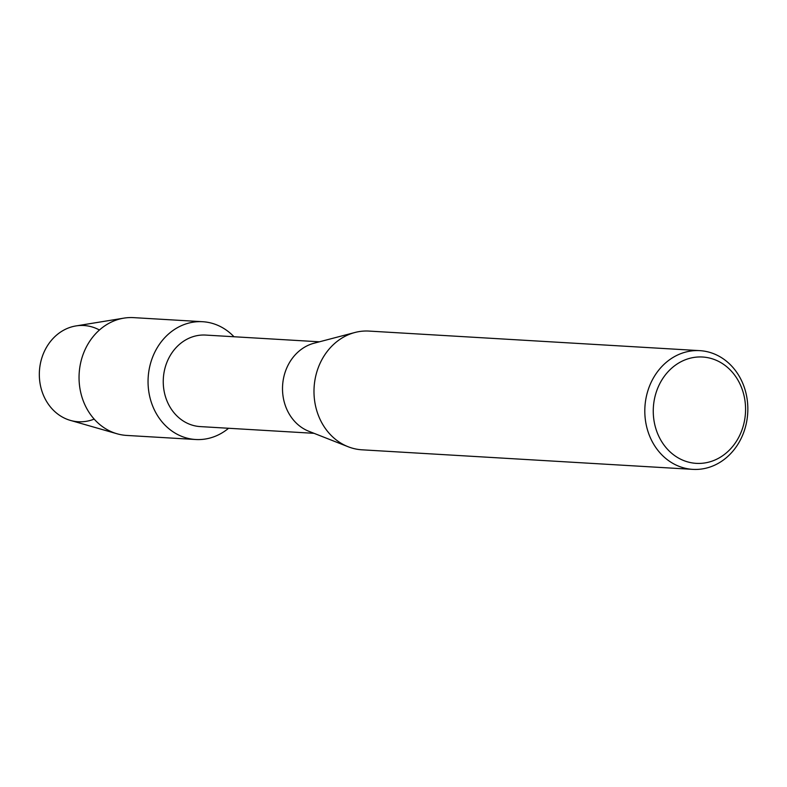 <?xml version="1.0" encoding="UTF-8"?>
<svg xmlns="http://www.w3.org/2000/svg" width="787" height="787" viewBox="0 0 787 787"><rect width="100%" height="100%" fill="white"/><g stroke="black" fill="none" stroke-linecap="round" stroke-linejoin="round"><path stroke-width="1.18" d="M94.174 419.107A48.194 41.731 -86.6 0 1 43.108 394.415A48.194 41.731 -86.6 0 1 51.932 339.709A48.194 41.731 -86.6 0 1 99.437 330.009M314.023 433.322L200.262 426.593A45.833 39.694 -86.6 0 1 166.854 400.613A45.833 39.694 -86.6 0 1 205.673 335.075L319.433 341.804M228.584 428.266A58.995 51.096 -86.6 0 1 152.688 406.062A58.995 51.096 -86.6 0 1 169.244 333.393A58.995 51.096 -86.6 0 1 233.995 336.757A58.995 51.096 -86.6 0 0 202.662 321.716A58.995 51.096 -86.6 0 0 152.688 406.062A58.995 51.096 -86.6 0 0 195.697 439.51A58.995 51.096 -86.6 0 0 228.584 428.266M692.816 469.367L362 449.81A59.468 51.499 -86.6 0 1 348.139 446.741L308.838 431.276A45.833 39.694 -86.6 0 1 286.114 407.666A45.833 39.694 -86.6 0 1 314.043 343.221L354.898 332.498A59.468 51.499 -86.6 0 1 369.024 331.081L699.83 350.648A59.468 51.499 -86.6 0 1 743.174 384.351A59.468 51.499 -86.6 0 1 692.816 469.367A59.468 51.499 -86.6 0 1 649.472 435.654A59.468 51.499 -86.6 0 1 699.83 350.648M348.139 446.741A59.468 51.499 -86.6 0 1 318.656 416.097A59.468 51.499 -86.6 0 1 354.898 332.498M741.384 387.204A53.27 46.138 -86.6 0 1 718.62 458.221A53.27 46.138 -86.6 0 1 657.44 433.165A53.27 46.138 -86.6 0 1 680.204 362.158A53.27 46.138 -86.6 0 1 741.384 387.204M195.697 439.51L126.687 435.427A58.995 51.096 -86.6 0 1 117.047 433.775L70.358 420.386A48.194 41.731 -86.6 0 1 43.108 394.415A48.194 41.731 -86.6 0 1 75.936 325.936L123.884 318.135A58.995 51.096 -86.6 0 1 133.652 317.633L202.662 321.716M117.047 433.775A58.995 51.096 -86.6 0 1 83.688 401.99A58.995 51.096 -86.6 0 1 123.884 318.135"/></g></svg>
